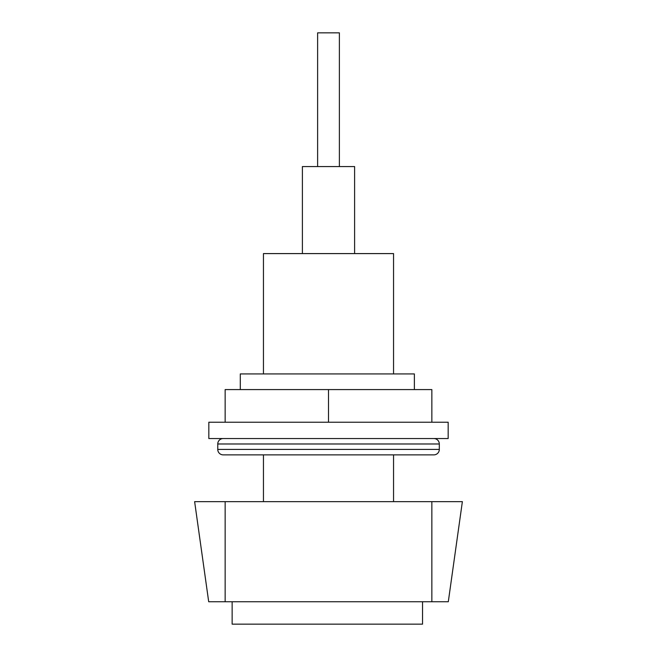 <?xml version="1.0" encoding="UTF-8"?>
<svg xmlns="http://www.w3.org/2000/svg" width="657" height="657" viewBox="0 0 657 657"><rect width="100%" height="100%" fill="white"/><g stroke="black" fill="none" stroke-linecap="round" stroke-linejoin="round"><path stroke-width="0.99" d="M339.382 166.558L339.382 32.85L317.618 32.85L317.618 166.558M414.37 389.585L414.37 373.923L240.298 373.923L240.298 389.585M354.608 253.594L354.608 166.558L302.392 166.558L302.392 253.594M448.173 438.548L208.827 438.548L208.827 422.229L448.173 422.229L448.173 438.548M431.854 422.229L431.854 389.585L225.146 389.585L225.146 422.229M328.5 422.229L328.5 389.585M223.208 438.548A5.437 5.437 0 0 0 217.763 443.984L217.763 449.429A5.437 5.437 0 0 0 223.208 454.866L433.866 454.866A5.437 5.437 0 0 0 439.311 449.429L439.311 443.984L217.763 443.984M433.866 438.548A5.437 5.437 0 0 1 439.311 443.984M448.304 601.738L208.696 601.738L194.628 501.644L462.372 501.644L448.304 601.738M422.533 601.738L422.533 624.15L232.143 624.15L232.143 601.738M393.551 501.644L393.551 454.866M393.551 373.923L393.551 253.594L263.449 253.594L263.449 373.923M263.449 501.644L263.449 454.866M217.763 449.429L439.311 449.429M431.854 601.738L431.854 501.644M225.146 601.738L225.146 501.644"/></g></svg>
